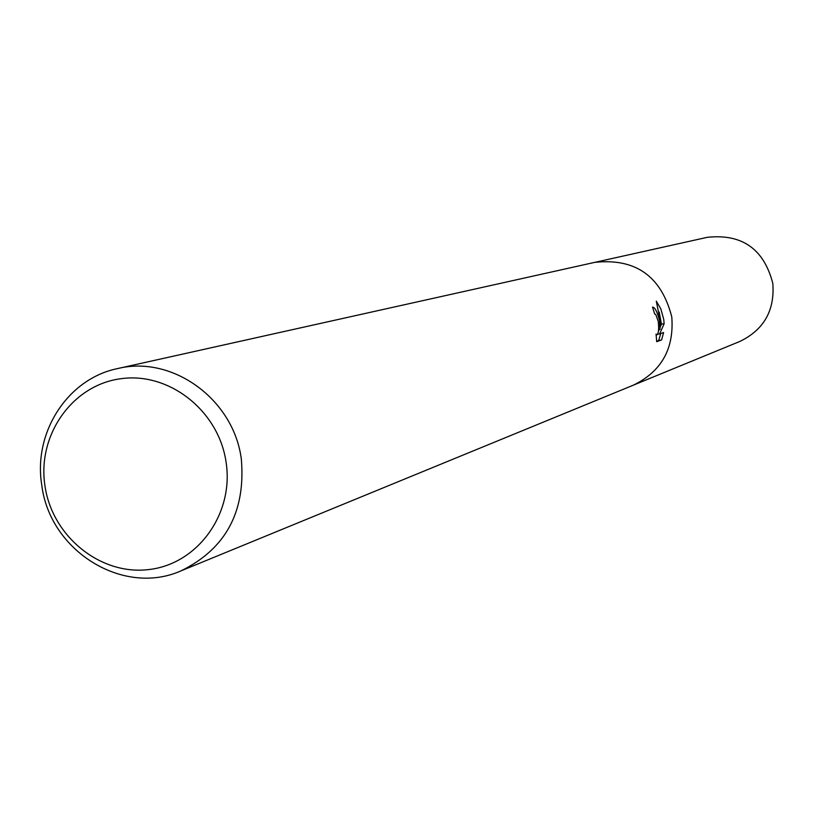 <?xml version="1.0" encoding="UTF-8"?>
<svg xmlns="http://www.w3.org/2000/svg" width="814" height="814" viewBox="0 0 814 814"><rect width="100%" height="100%" fill="white"/><g stroke="black" fill="none" stroke-linecap="round" stroke-linejoin="round"><path stroke-width="1.22" d="M656.633 341.076L661.599 339.926L656.715 341.687L656.053 334.086L656.837 334.93C658.587 333.496 659.055 328.968 658.251 321.337L655.819 314.642L654.629 313.848L652.523 307.082C655.016 307.387 657.356 311.986 659.564 320.899L660.042 329.355L660.154 320.706L656.308 301.149M241.351 459.34C245.757 511.813 225.651 548.982 181.023 570.858C123.118 596.642 49.766 551.007 41.799 485.215C32.987 432.621 67.603 378.764 117.511 368.6C172.456 354.812 233.903 399.471 241.351 459.34M117.511 368.6L594.892 262.332C635.632 258.058 661.263 276.231 671.774 316.86C674.246 348.697 661.477 371.449 633.455 385.124L181.023 570.858M656.308 301.16L660.836 308.882L663.756 319.515L664.132 323.748L659.655 333.923L663.593 332.539L661.599 339.916M226.119 462.413C234.066 513.807 197.629 564.01 149.125 569.515C100.712 575.773 52.198 536.579 44.963 485.887C37.006 435.287 72.222 385.032 120.757 378.734C169.159 371.672 218.895 410.917 226.119 462.413M658.628 329.548L660.042 329.355M660.164 327.238L661.446 324.114L664.132 323.748M661.436 324.114L659.198 312.057M658.414 331.166L659.187 329.477M657.519 334.208L659.655 333.923M658.78 340.293L660.734 333.547M654.741 313.817L654.405 313.044M595.461 262.21L707.315 237.312C742.103 233.628 763.939 248.992 772.812 283.414C774.877 310.388 763.939 329.721 739.997 341.381L633.984 384.9M594.892 262.342C635.632 258.058 661.263 276.231 671.764 316.86M656.837 334.93L656.125 335.032"/></g></svg>
